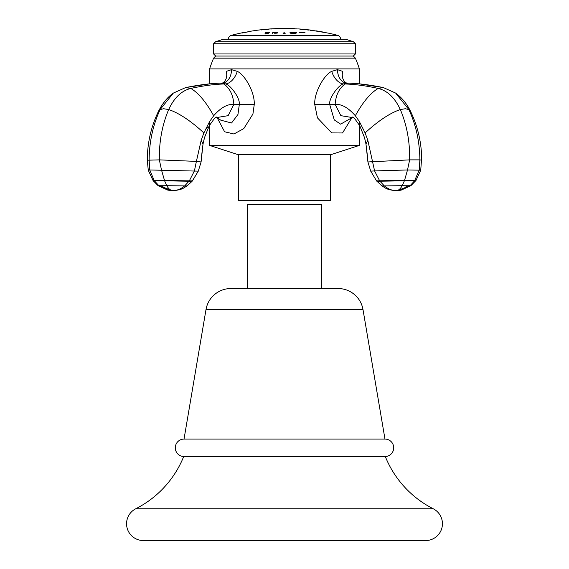 <?xml version="1.0" encoding="UTF-8"?>
<svg xmlns="http://www.w3.org/2000/svg" width="569" height="569" viewBox="0 0 569 569"><rect width="100%" height="100%" fill="white"/><g stroke="black" fill="none" stroke-linecap="round" stroke-linejoin="round"><path stroke-width="0.85" d="M433.229 508.764A16.8 16.8 0 0 1 425.633 540.55L143.367 540.55A16.8 16.8 0 0 1 135.771 508.764A100.805 100.805 0 0 0 183.695 456.544L385.305 456.544A100.805 100.805 0 0 0 433.229 508.764L135.771 508.764M384.971 439.069L184.029 439.069L205.999 309.572L363.001 309.572L384.971 439.069A8.734 8.734 0 0 1 393.705 447.81A8.734 8.734 0 0 1 384.971 456.544M184.029 456.544A8.734 8.734 0 0 1 175.295 447.81A8.734 8.734 0 0 1 184.029 439.069M363.001 309.572A25.271 25.271 0 0 0 338.093 288.533L230.907 288.533A25.271 25.271 0 0 0 205.999 309.572M321.663 288.533L321.663 204.527L247.337 204.527L247.337 288.533L321.663 288.533M330.667 154.732L238.333 154.732L238.333 200.494L330.667 200.494L330.667 154.732L359.43 145.387L209.57 145.387L209.57 125.123M359.43 145.387L359.43 125.123M421.7 160.202L419.872 159.875L419.246 169.967L414.588 180.821L410.093 185.7L397.375 190.643L401.088 190.16L410.91 185.693L415.982 180.458L420.733 170.195L421.679 157.35C421.202 141.155 417.518 125.884 410.633 111.531C407.013 103.928 402.02 97.776 395.647 93.088L383.406 87.598L359.43 83.892L359.43 68.906L209.57 68.906A182.798 182.798 0 0 1 213.595 58.152L355.405 58.152A182.798 182.798 0 0 1 359.43 68.906M237.266 71.36A13.443 7.938 -64.3 0 1 225.623 83.928L222.052 83.102L222.756 82.918A13.443 9.773 -120.7 0 0 226.327 71.36L231.512 69.66L237.266 71.36C244.137 74.198 254.812 91.346 254.265 104.412L239.336 104.39C240.075 97.548 229.99 84.696 225.623 83.928L223.837 83.992C229.855 88.266 233.19 95.073 233.845 104.39L228.133 115.663L216.746 117.548L220.85 120.208L231.562 122.989L237.949 114.483L239.336 104.39L233.845 104.39C227.415 103.942 220.694 107.733 213.674 115.756C206.113 102.057 198.496 92.953 190.821 88.437L185.594 87.598L209.57 83.892L209.57 68.906M238.333 154.732L209.57 145.387M215.615 41.736L353.385 41.736L345.589 39.204L223.411 39.204L215.615 41.736L213.595 43.749L213.595 53.955L215.701 56.054L353.299 56.054L355.405 58.152M215.701 56.054L213.595 58.152M213.595 53.955L355.405 53.955L353.299 56.054M213.595 43.749L355.405 43.749L355.405 53.955M353.385 41.736L355.405 43.749M213.674 115.756L209.655 121.46L203.887 132.926L201.149 140.422L196.39 161.39L159.348 159.875L147.3 160.202L147.321 157.35C147.798 141.155 151.482 125.884 158.367 111.531L160.152 109.54C152.983 124.917 149.313 141.695 149.128 159.875L149.754 169.967L148.267 170.195L147.293 160.202M203.887 132.926C190.814 120.891 179.079 113.096 168.687 109.54C174.214 97.697 181.589 90.663 190.821 88.437C203.055 85.748 214.058 84.269 223.837 83.992L220.53 83.152L221.867 83.11M201.149 140.422L203.033 143.95L201.092 161.952L196.39 161.39L194.413 170.92L189.363 180.793L184.712 185.857C180.97 188.986 176.987 190.594 172.77 190.679C168.787 190.629 165.174 188.986 161.916 185.75L158.09 185.693L153.331 180.885L148.267 170.195L153.018 180.458L154.412 180.821L153.331 180.885M254.265 104.412L252.928 114.042L243.788 128.601L233.944 133.992L224.606 131.766L217.159 117.719M353.861 117.164L352.254 117.548L340.618 124.156L334.28 119.917L329.664 104.39C328.761 98.06 338.761 84.795 343.377 83.928L347.133 83.11M410.021 110.294L410.633 111.531L408.848 109.54C416.017 124.917 419.687 141.695 419.872 159.875L409.652 159.875L367.908 161.952L365.967 143.95L367.851 140.422L374.587 170.92L370.704 171.141L367.915 161.952L370.704 171.141L376.55 180.878L370.704 171.141M351.841 117.719L342.538 132.975L331.763 132.911L317.424 117.833L314.735 104.412L335.155 104.39C341.599 103.949 348.32 107.74 355.326 115.756L359.345 121.46L365.113 132.926L367.851 140.422M410.91 185.693L407.084 185.75C403.826 188.986 400.213 190.629 396.23 190.679C398.385 190.594 400.37 188.936 402.198 185.7L381.941 185.935L376.55 180.878L379.637 180.793L379.936 181.205L376.898 181.283M314.735 104.412C314.017 92.164 324.55 74.34 331.734 71.36L337.488 69.66L342.673 71.36A13.443 9.773 120.7 0 0 346.251 82.918L348.47 83.152L345.163 83.992C354.942 84.269 365.945 85.748 378.179 88.437C387.411 90.663 394.786 97.697 400.313 109.54C406.828 124.917 409.943 141.695 409.652 159.875L407.511 169.967L374.587 170.92L379.637 180.793L404.545 180.387L404.388 180.821L379.936 181.205L384.288 185.857C388.03 188.986 392.013 190.594 396.23 190.679L396.629 190.672M372.695 162.314L372.005 162.293M220.295 83.166L220.53 83.152C210.445 83.423 198.801 84.909 185.594 87.598L173.353 93.088L160.152 109.54L163.659 108.743L168.687 109.54C162.172 124.917 159.057 141.695 159.348 159.875L161.489 169.967L164.612 180.821L154.412 180.821L158.907 185.7L172.763 190.679C170.615 190.594 168.63 188.936 166.802 185.7L161.916 185.75M228.382 39.204A4.033 4.033 0 0 1 231.391 35.328A208.425 208.425 0 0 1 244.378 32.348L241.889 33.066A208.211 208.211 0 0 1 250.63 31.437L249.485 31.416A208.425 208.425 0 0 1 250.63 31.224L251.975 31.032A208.396 208.396 0 0 1 253.717 30.762L253.717 30.733A208.425 208.425 0 0 1 262.793 29.581L261.114 29.979A208.211 208.211 0 0 1 268.504 29.275L267.231 29.175A208.418 208.418 0 0 1 268.099 29.104L268.412 29.083A207.977 134.476 90 0 1 274.557 28.898A208.211 208.211 0 0 1 279.927 28.713L277.935 28.642A208.24 167.556 -90 0 0 272.202 28.82L277.146 28.578A208.425 208.425 0 0 1 281.143 28.478L297.388 28.912M340.618 39.204A4.033 4.033 0 0 0 337.609 35.328A208.425 208.425 0 0 0 328.854 33.222L325.148 32.589A208.29 208.29 0 0 0 324.55 32.469M310.041 30.235L311.115 30.157L310.041 30.235A208.211 208.211 0 0 1 319.444 31.615L328.854 33.222M311.115 30.157A208.425 208.425 0 0 0 306.342 29.595L308.697 29.993L306.342 29.638M308.697 30.072L308.697 30.072A208.211 208.211 0 0 0 307.153 29.894L306.342 29.73A208.29 208.29 0 0 0 302.31 29.346L301.499 29.353A208.211 208.211 0 0 0 299.955 29.232A208.211 208.211 0 0 1 308.697 30.072M299.955 29.133L302.31 29.254L299.955 29.133M298.611 28.927A208.425 208.425 0 0 1 302.31 29.211L302.31 29.239M253.717 30.733L253.717 30.762A208.396 208.396 0 0 0 251.975 31.032L251.448 31.089M262.793 29.631L261.114 29.979M278.056 28.642L277.188 28.713M297.118 28.905L295.731 28.877M244.378 32.397L242.366 32.966M248.141 31.679L248.817 31.615A208.339 208.339 0 0 1 249.115 31.565M251.043 31.153L250.63 31.224A208.425 208.425 0 0 0 249.485 31.416L248.205 31.644M319.444 31.615L319.444 31.508A208.318 208.318 0 0 0 316.755 31.067L316.087 30.946L316.755 31.096A208.297 208.297 0 0 1 319.444 31.53A208.29 208.29 0 0 0 311.115 30.292L310.966 30.349M319.444 31.508L324.55 32.49M295.439 28.87A208.29 208.29 0 0 0 294.578 28.827L293.938 28.834L294.578 28.827M285.318 28.599L285.816 28.621M285.169 28.585A208.29 208.29 0 0 0 284.5 28.585A208.29 208.29 0 0 0 284.315 28.585M265.645 32.405A204.484 186.81 90 0 1 269.635 32.39M272.7 32.419A204.484 200.018 90 0 1 277.693 32.39M272.259 33.585A208.41 43.329 -90 0 1 272.985 32.831M299.052 32.582L304.984 32.589M289.984 32.582L296.385 32.589M290.375 33.194L296.036 33.692M292.061 28.678L285.332 28.464M285.546 28.478L285.937 28.493M286.356 28.514L290.915 28.649M266.335 33.222A203.652 186.042 90 0 1 267.444 33.23C268.909 33.471 268.468 33.72 266.128 33.955A202.92 185.38 -90 0 0 265.026 33.955L264.891 33.891A208.425 84.774 -90 0 1 265.979 33.279L266.335 33.222M267.7 32.518A204.356 186.689 90 0 1 268.504 32.518C269.663 32.703 269.315 32.874 267.466 33.052A203.823 186.205 -90 0 0 266.662 33.052L266.527 32.995A208.425 84.774 -90 0 1 267.345 32.575L267.7 32.518M274.436 33.215L274.329 33.187A208.425 43.336 -90 0 1 274.927 32.589L275.083 32.561A204.314 199.854 90 0 1 276.648 32.561C278.397 32.782 278.184 32.995 276.001 33.215A203.659 199.214 -90 0 0 274.436 33.215M285.211 33.287A203.595 203.595 0 0 0 283.056 33.287A207.962 71.125 -90 0 1 284.137 32.653A207.913 71.111 90 0 1 285.211 33.287M270.922 29.026C275.73 28.663 275.73 28.621 270.922 28.891A208.425 208.425 0 0 0 267.231 29.168L266.825 29.211M272.53 28.912L274.55 28.72M266.825 29.232L267.231 29.296A208.297 208.297 0 0 1 268.504 29.197A207.841 134.391 -90 0 0 268.412 29.218L268.099 29.239A208.282 208.282 0 0 0 267.231 29.311L267.409 29.368M262.209 29.858L262.793 29.716A208.29 208.29 0 0 1 268.504 29.197M273.305 28.898A208.105 167.45 90 0 1 277.444 28.784M278.241 28.756L273.12 28.905M243.745 32.689L244.378 32.483A208.29 208.29 0 0 1 250.63 31.359A208.29 208.29 0 0 0 249.485 31.551L248.774 31.75M209.655 121.46L209.2 125.806L214.712 118.089L216.241 116.958M198.297 171.141L149.754 169.967L154.121 180.387L192.45 180.878L198.297 171.141L201.085 161.952L198.297 171.141L192.102 181.283L164.612 180.821L166.802 185.7L187.059 185.935L192.102 181.283M231.512 69.66A13.443 9.502 -90 0 1 222.237 83.095M395.647 93.088L408.848 109.54L405.341 108.743L400.313 109.54C389.921 113.096 378.186 120.891 365.113 132.926M348.705 83.166L348.47 83.152C358.555 83.423 370.199 84.909 383.406 87.598L378.179 88.437C370.504 92.953 362.887 102.057 355.326 115.756M331.734 71.36A13.443 7.938 64.3 0 0 343.377 83.928L345.163 83.992C339.145 88.266 335.81 95.073 335.155 104.39L340.867 115.663L352.254 117.548M365.974 143.978L364.558 137.755L359.8 125.806L359.345 121.46M420.733 170.195L407.511 169.967L404.545 180.387L415.982 180.458L420.733 170.195M415.669 180.885L404.388 180.821L402.198 185.7L407.084 185.75M346.763 83.095A13.443 9.502 90 0 1 337.488 69.66M206.469 128.445L207.82 127.541M203.026 143.978L204.442 137.755L209.2 125.806M337.609 35.328L231.391 35.328M173.353 93.088C171.312 94.603 164.754 98.914 158.367 111.531M215.139 117.164L216.746 117.548M171.632 190.643L173.815 190.658C183.062 189.463 183.097 188.126 187.059 185.935C183.097 188.126 183.062 189.463 173.815 190.658L167.912 190.16L158.09 185.693M359.8 125.806L354.288 118.089L352.752 116.958M397.375 190.643L395.185 190.658C385.938 189.463 385.903 188.126 381.941 185.935C385.903 188.126 385.938 189.463 395.185 190.658L396.23 190.679M405.711 103.238L408.051 106.766M367.595 157.428L365.967 143.95L364.345 137.015M160.935 106.794L164.818 101.232L169.057 96.609M170.686 95.151L172.236 93.906M201.398 157.549L203.033 143.95L204.655 137.037M325.084 32.44A208.425 208.425 0 0 0 316.087 30.854M294.578 28.692A208.425 208.425 0 0 0 285.169 28.45M277.146 28.713A208.29 208.29 0 0 0 272.921 28.905"/></g></svg>

